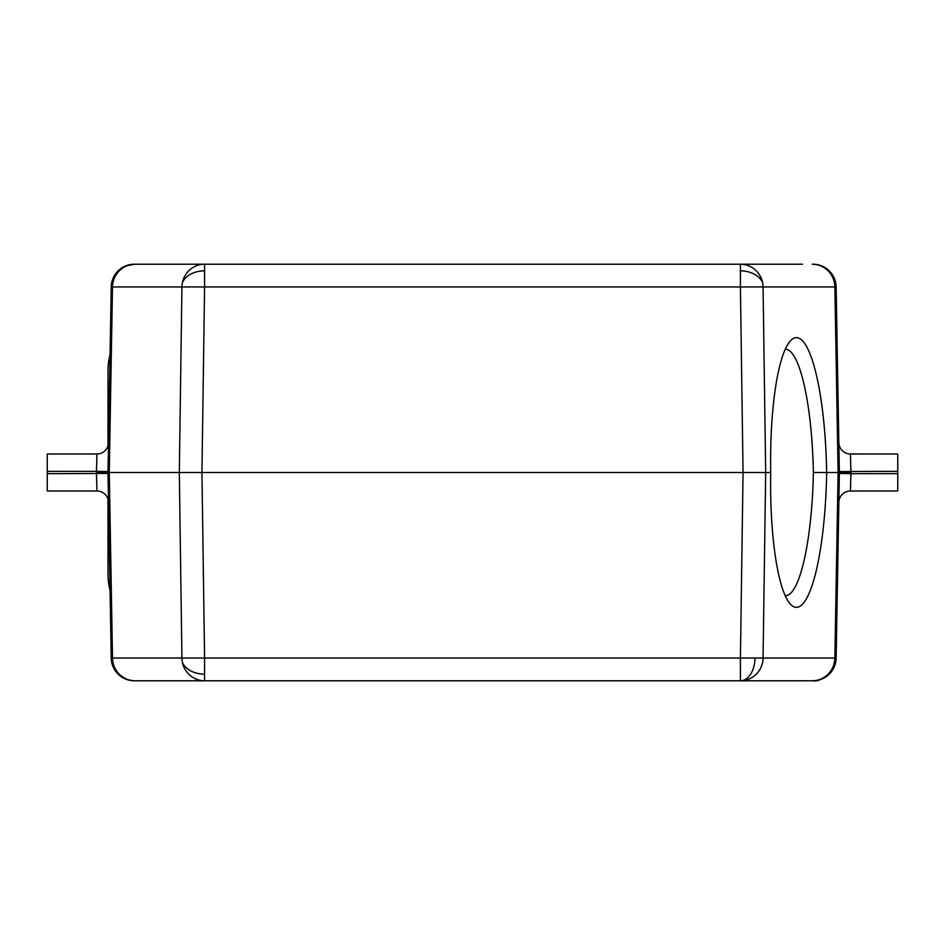 <?xml version="1.0" encoding="UTF-8"?>
<svg xmlns="http://www.w3.org/2000/svg" width="945" height="945" viewBox="0 0 945 945"><rect width="100%" height="100%" fill="white"/><g stroke="black" fill="none" stroke-linecap="round" stroke-linejoin="round"><path stroke-width="1.42" d="M110.435 332.994L110.73 316.374M110.778 313.374L110.955 303.073M134.06 264.222L204.581 264.21A23.141 22.633 90 0 0 181.936 286.949L204.581 286.949L204.581 264.21L802.494 264.21M161.134 264.21L134.379 264.21A23.141 23.141 -47.2 0 0 111.238 286.949A23.141 23.141 0 0 1 132.371 264.305L132.182 264.316M813.066 264.21L812.995 264.21A23.141 23.141 46.3 0 1 836.136 286.961L836.136 286.949A23.141 23.141 134.5 0 0 829.226 270.849A23.141 23.141 134.5 0 1 836.136 286.949M836.419 302.908L836.608 313.823M836.632 315.465L836.939 333.136M839.231 464.019L839.373 471.933M839.361 471.531L839.29 467.633L839.361 471.543L897.75 471.342L897.75 490.987L850.429 491.01A11.576 11.576 0 0 0 838.853 502.386A11.576 11.576 0 0 1 850.429 491.01L850.925 473.658L839.361 473.457L839.231 480.97M839.148 459.223L839.066 454.769M838.865 443.406L838.924 446.383M838.995 450.576L839.113 457.167M834.872 286.961L836.136 286.961L839.361 473.457M839.148 485.718L839.066 490.195M838.971 495.499L838.959 496.609M838.876 501.299L838.912 498.96M838.865 502.102L838.853 502.386A11.576 11.576 0 0 1 850.429 491.01M838.487 472.5L839.373 473.067L836.136 658.039C835.947 664.252 833.679 669.568 829.356 674.021C822.079 679.514 816.693 681.77 813.184 680.79L812.605 680.79M839.113 487.844L838.995 494.341M838.924 498.617L838.865 501.559M815.192 680.683L815.003 680.695A23.141 23.141 0 0 0 836.136 658.051L834.872 658.039M836.939 612.006L836.656 628.626M836.597 631.626L836.419 641.927M112.502 658.039L111.238 658.051L108.002 472.5L111.238 286.949L112.502 286.949L109.266 472.5L108.002 472.5L108.143 464.03M108.143 480.981L108.002 472.5L108.888 472.5M108.521 502.315L108.273 487.833M108.013 473.457L108.084 477.296L108.013 473.457L47.25 473.658L47.25 454.013L96.957 453.99A11.576 11.576 0 0 0 108.521 442.614A11.576 11.576 0 0 1 96.957 453.99L96.449 471.342L108.013 471.543L108.084 467.645L108.013 471.543M108.226 485.789L108.309 490.195M108.462 498.901L108.51 501.358M108.273 457.156L108.38 450.67M108.451 446.383L108.51 443.441M108.521 442.886L108.521 442.614A11.576 11.576 0 0 1 96.957 453.99M108.226 459.27L108.309 454.769M108.498 443.701L108.462 446.028M47.25 471.342L96.449 471.342L96.425 472.5L108.013 471.933L108.013 473.067M108.002 499.149L108.002 573.745A69.434 69.434 0 0 0 110.057 590.542M108.002 445.851L108.002 371.255A69.434 69.434 0 0 1 110.057 354.458M785.224 595.728A123.228 25.621 91.1 0 0 785.449 595.728A123.228 25.621 91.1 0 0 813.373 472.5A123.228 25.621 88.9 0 0 785.449 349.272A123.228 25.621 88.9 0 0 785.224 349.272M813.373 472.5L826.662 472.5A134.603 27.984 -89 0 1 790.374 604.115A134.603 27.984 -89 0 1 770.695 472.5L762.131 472.5M770.695 472.5A134.603 27.984 -91 0 1 790.374 340.885A134.603 27.984 -91 0 1 826.662 472.5L838.109 472.5L834.872 286.949L763.064 286.949A23.141 22.633 -90 0 0 740.419 264.21L786.831 264.21M897.75 473.658L850.925 473.658L850.949 472.5L838.109 472.5L834.872 658.051L740.419 658.051L740.419 680.79A23.141 22.633 -90 0 0 763.064 658.051L765.686 472.5L109.266 472.5L112.502 658.051A23.141 22.633 -90 0 0 135.135 680.79L786.819 680.79M178.357 264.21L204.581 264.21M762.568 282.567A23.141 16.502 180 0 0 740.419 270.849L740.419 286.949L763.064 286.949L765.686 472.5M182.432 662.433A23.141 16.502 0 0 0 204.581 674.151L204.581 658.051L740.419 658.051L743.053 472.5L740.419 286.949L204.581 286.949L201.946 472.5L204.581 658.051L181.936 658.051A23.141 22.633 90 0 0 204.581 680.79L135.135 680.79M813.314 680.778L740.419 680.79A23.141 14.565 -90 0 0 754.984 658.157M802.494 680.79L766.643 680.79M161.134 680.79L178.357 680.79M132.371 680.695A23.141 23.141 0 0 1 111.238 658.051A23.141 23.141 -133.1 0 0 134.379 680.79A23.141 23.141 0 0 1 132.371 680.695A23.141 16.289 95 0 1 132.359 680.695M47.25 473.658L47.25 490.987L96.957 491.01L96.425 472.5M108.521 502.386A11.576 11.576 0 0 0 96.957 491.01A11.576 11.576 0 0 1 108.521 502.386A11.576 11.576 0 0 0 96.957 491.01M897.75 471.342L897.75 454.013L850.429 453.99L850.949 472.5M838.853 442.614A11.576 11.576 0 0 0 850.429 453.99A11.576 11.576 0 0 1 838.853 442.614A11.576 11.576 0 0 0 850.429 453.99M812.239 264.21A23.141 22.633 90 0 1 834.872 286.949M740.419 264.21L740.419 270.849M112.502 658.051L181.936 658.051L179.314 472.5L181.936 286.949L112.502 286.949A23.141 22.633 -90 0 1 135.135 264.21M204.581 680.79L204.581 674.151M834.872 658.051A23.141 22.633 90 0 1 812.239 680.79M812.995 680.79A23.141 23.141 131.8 0 0 836.136 658.039M182.432 282.567A23.141 16.502 0 0 1 204.581 270.849M839.101 488.6L839.066 490.384M836.136 286.961C834.636 273.282 827.04 265.699 813.361 264.222L812.7 264.21M111.238 658.051L111.238 658.039C112.738 671.718 120.334 679.301 134.013 680.778L134.674 680.79M111.238 286.949C111.841 277.157 116.578 270.175 125.449 266.006L134.757 264.21M108.202 484.017L108.309 490.278M108.38 494.471L108.439 497.531M108.309 454.699L108.202 460.936M839.172 460.936L839.066 454.687M838.995 450.422L838.947 447.93M838.912 445.875L838.876 443.642M839.101 456.329L839.066 454.569M838.947 497.235L838.995 494.542M839.066 490.266L839.172 484.017"/></g></svg>
